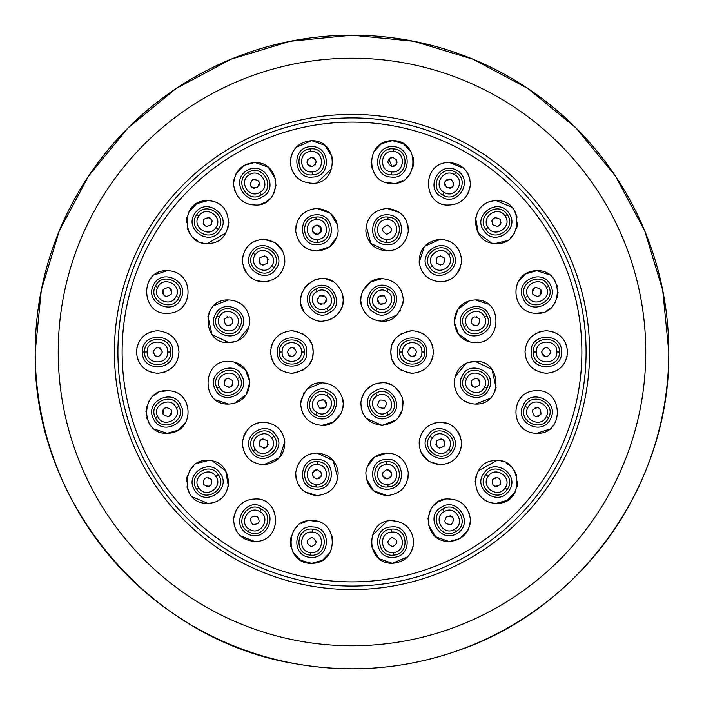 <?xml version="1.0" encoding="UTF-8"?>
<svg xmlns="http://www.w3.org/2000/svg" width="704" height="704" viewBox="0 0 704 704"><rect width="100%" height="100%" fill="white"/><g stroke="black" fill="none" stroke-linecap="round" stroke-linejoin="round"><path stroke-width="1.06" d="M668.8 352A316.8 316.8 0 0 1 352 668.8A316.8 316.8 0 0 1 35.2 352C32.296 501.582 149.679 641.221 297.537 664.083C350.935 673.182 403.295 669.064 454.617 651.719C580.202 610.738 670.701 484.15 668.8 352A316.8 316.8 0 0 0 352 35.2A316.8 316.8 0 0 0 35.2 352L41.29 290.189L59.321 230.762L88.598 175.982L127.996 127.978L176 88.59L230.771 59.312L290.206 41.29L352.009 35.2L413.811 41.29L473.238 59.321L528.009 88.59L576.013 127.996L615.41 176L644.688 230.771L662.71 290.198L668.8 352M352 58.23A293.77 293.77 0 0 1 645.77 352A293.77 293.77 0 0 1 352 645.77A293.77 293.77 0 0 1 58.23 352A293.77 293.77 0 0 1 352 58.23M352 114.4A237.6 237.6 0 0 0 114.4 352A237.6 237.6 0 0 0 352 589.6A237.6 237.6 0 0 0 589.6 352A237.6 237.6 0 0 0 352 114.4M586.089 352A234.089 234.089 0 0 1 352 586.089A234.089 234.089 0 0 1 117.911 352A234.089 234.089 0 0 1 352 117.911A234.089 234.089 0 0 1 586.089 352A234.089 234.089 0 0 1 352 586.089A234.089 234.089 0 0 1 117.911 352M136.418 352C137.702 339.055 144.795 331.962 157.696 330.722C171.037 332.323 178.13 339.416 178.974 352C178.094 364.628 171.002 371.721 157.696 373.278C144.813 372.046 137.72 364.954 136.418 352M546.304 330.722C559.187 331.954 566.28 339.046 567.582 352C566.298 364.945 559.205 372.038 546.304 373.278C532.963 371.677 525.87 364.584 525.026 352C525.906 339.372 532.998 332.279 546.304 330.722M412.139 330.722C425.066 331.98 432.159 339.073 433.426 352C432.159 364.927 425.066 372.02 412.139 373.278C397.725 370.665 390.632 363.572 390.861 352C390.57 340.525 397.663 333.432 412.139 330.722L406.472 331.487M291.861 330.722C306.275 333.335 313.368 340.428 313.139 352C313.43 363.475 306.337 370.568 291.861 373.278C278.934 372.02 271.841 364.927 270.574 352C271.841 339.073 278.934 331.98 291.861 330.722L297.51 331.487M167.209 313.236C140.932 315.427 138.855 269.421 167.209 270.679C195.914 271.102 194.005 314.23 167.209 313.236C194.005 314.23 195.914 271.102 167.209 270.679L154.572 274.833M207.601 200.702C236.887 201.062 233.411 245.326 207.601 243.267C182.318 246.33 178.517 199.619 207.601 200.702L196.742 203.685L188.927 211.79M254.848 205.014C242.933 204.442 235.849 197.71 233.596 184.8C234.344 171.31 241.428 163.856 254.848 162.448C283.87 162.518 280.799 207.231 254.848 205.014L248.838 204.142M311.599 183.225C299.297 182.327 292.213 175.604 290.347 163.055C291.095 149.53 298.179 142.067 311.599 140.659C340.278 140.422 337.823 185.504 311.599 183.225L309.276 183.093M392.401 183.225C365.922 185.24 363.854 140.536 392.401 140.659C421.23 139.946 418.167 186.05 392.401 183.225L386.602 182.415M463.751 168.247L449.152 162.448C462.519 163.838 469.603 171.257 470.413 184.694C468.186 197.648 461.102 204.424 449.152 205.014C422.981 206.976 420.27 162.536 449.152 162.448C420.13 162.518 423.201 207.231 449.152 205.014M496.399 200.702C525.466 199.619 521.708 246.312 496.399 243.267C470.668 245.423 467.051 201.115 496.399 200.702L511.72 207.214M549.428 274.833L536.791 270.679C565.074 269.412 563.156 315.357 536.791 313.236C509.995 314.23 508.086 271.102 536.791 270.679L525.589 273.865L517.898 282.163M440.378 239.202C453.904 240.654 460.979 248.178 461.622 261.774C458.77 274.894 451.695 281.556 440.378 281.767C428.366 280.755 421.3 274.322 419.188 262.46C419.17 248.934 426.237 241.182 440.378 239.202L424.424 246.4L419.188 262.434M366.177 225.667L370.797 243.426L387.068 250.985C374.634 249.744 367.567 243.206 365.851 231.361C366.23 217.677 373.305 210.038 387.068 208.428C400.734 209.915 407.81 217.536 408.294 231.273C405.944 243.883 398.869 250.457 387.068 250.985L392.436 250.298M263.622 239.202C277.763 241.19 284.83 248.934 284.812 262.46C282.7 274.322 275.634 280.755 263.622 281.767C252.305 281.556 245.23 274.886 242.378 261.765C243.021 248.178 250.096 240.654 263.622 239.202L274.974 242.484L282.832 251.328M228.554 299.939C257.532 301.233 255.526 342.839 228.554 342.505C202.286 344.687 200.218 298.672 228.554 299.939L214.21 305.51M475.446 299.939C503.73 298.672 501.785 344.634 475.446 342.505C448.483 342.857 446.468 301.215 475.446 299.939L488.074 304.093M382.07 278.634C395.217 279.963 402.31 287.214 403.348 300.397C399.863 314.934 392.77 321.869 382.07 321.2C372.143 320.602 365.394 315.709 361.838 306.504C356.937 295.75 367.356 277.552 382.07 278.634L370.823 281.846L362.974 290.523M306.882 314.961C286.757 296.859 317.918 264.704 336.679 284.574C351.278 300.582 340.058 319.977 321.93 321.2C317.073 321.517 312.057 319.44 306.882 314.961M316.932 208.428C330.695 209.986 337.762 217.659 338.14 231.458C336.195 243.443 329.129 249.955 316.932 250.985C305.122 250.448 298.047 243.874 295.706 231.264C296.199 217.527 303.266 209.915 316.932 208.428L330.475 213.286L337.823 225.667M152.407 372.618L147.259 370.542M142.806 367.206L139.779 363.484M138.028 360.122L137.227 357.826M136.884 347.574L136.981 347.116M139.33 341.246L142.736 336.864M147.198 333.494L152.372 331.399M254.848 498.995C281.019 497.024 283.73 541.464 254.848 541.552C241.481 540.162 234.397 532.743 233.587 519.306C235.814 506.352 242.898 499.576 254.848 498.995C280.799 496.769 283.87 541.49 254.848 541.552L240.249 535.753M207.601 503.298C178.534 504.381 182.292 457.688 207.601 460.733C233.332 458.577 236.949 502.885 207.601 503.298L192.28 496.786M167.209 390.764C194.005 389.77 195.914 432.898 167.209 433.321C138.926 434.588 140.844 388.643 167.209 390.764L162.078 391.389M536.791 390.764C563.068 388.573 565.145 434.579 536.791 433.321C508.086 432.898 509.995 389.77 536.791 390.764C509.995 389.77 508.086 432.898 536.791 433.321L549.428 429.167M496.399 460.733C521.682 457.67 525.483 504.381 496.399 503.298C467.113 502.938 470.589 458.674 496.399 460.733L478.262 470.87M449.152 498.995C461.067 499.558 468.151 506.29 470.404 519.2C469.656 532.69 462.572 540.144 449.152 541.552C420.13 541.49 423.201 496.769 449.152 498.995L455.162 499.858M392.401 520.775C404.703 521.673 411.787 528.396 413.653 540.945C412.905 554.47 405.821 561.933 392.401 563.341C363.722 563.578 366.177 518.496 392.401 520.775L394.724 520.907M311.599 520.775C338.078 518.76 340.146 563.464 311.599 563.341C282.77 564.054 285.833 517.95 311.599 520.775L317.398 521.585M228.554 361.495C255.517 361.143 257.532 402.785 228.554 404.061C200.27 405.328 202.215 359.366 228.554 361.495L227.242 361.539M263.622 422.233C275.634 423.245 282.7 429.678 284.812 441.549C284.83 455.066 277.763 462.818 263.622 464.798C250.096 463.346 243.021 455.822 242.378 442.226C245.23 429.106 252.305 422.444 263.622 422.233M337.823 478.333L333.203 460.574L316.932 453.015C329.366 454.256 336.433 460.794 338.149 472.639C337.77 486.323 330.695 493.962 316.932 495.572C303.266 494.085 296.19 486.464 295.706 472.727C298.056 460.117 305.131 453.543 316.932 453.015L311.564 453.702M387.068 495.572C373.305 494.014 366.238 486.341 365.86 472.542C367.805 460.557 374.871 454.045 387.068 453.015C398.878 453.552 405.953 460.126 408.294 472.736C407.801 486.473 400.726 494.085 387.068 495.572L373.525 490.714L366.177 478.333M440.378 464.798C426.237 462.81 419.17 455.066 419.188 441.54C421.3 429.678 428.366 423.245 440.378 422.233C451.695 422.444 458.77 429.114 461.622 442.235C460.979 455.822 453.904 463.346 440.378 464.798L429.026 461.516L421.168 452.672M496.109 387.851L491.982 369.389L475.446 361.495C501.714 359.313 503.782 405.328 475.446 404.061C446.468 402.767 448.474 361.161 475.446 361.495L469.621 362.305M326.146 383.222L321.93 382.8C331.857 383.398 338.606 388.291 342.162 397.496C347.063 408.25 336.644 426.448 321.93 425.366C308.783 424.037 301.69 416.786 300.652 403.603C304.137 389.066 311.23 382.131 321.93 382.8L306.909 389.013M366.282 418.361L382.07 425.366C368.139 423.641 361.073 415.914 360.879 402.186C363.308 389.893 370.374 383.434 382.07 382.8C390.544 382.122 397.338 387.165 402.442 397.936C404.791 413.802 397.998 422.946 382.07 425.366L396.378 419.839M157.696 330.722L163.522 331.531M168.678 333.775L173.034 337.251M178.059 345.814L178.974 351.894M178.974 352.106L178.27 357.43M177.593 359.559L176.246 362.428M172.999 366.793L168.502 370.33M166.012 371.589L163.513 372.469M172.841 352C174.328 332.948 141.891 331.751 142.358 352C141.891 372.249 174.328 371.052 172.841 352M142.358 352L144.602 352C143.81 335.183 171.45 335.192 170.658 352C171.45 368.817 143.801 368.808 144.602 352L147.189 352C146.485 338.826 168.353 338.826 167.649 352C168.353 365.182 146.476 365.174 147.189 352M162.325 352C159.236 346.034 156.156 346.034 153.067 352C156.156 357.966 159.236 357.966 162.325 352L160.142 348.075M155.927 356.277A4.629 4.629 0 0 1 155.91 356.268L154.739 355.555M278.846 368.834L276.25 366.467M274.71 364.593L272.914 361.706M271.885 359.357L270.987 356.162M270.644 353.672L270.644 350.337M270.987 347.838L271.894 344.643M272.914 342.302L274.701 339.416M276.25 337.533L278.854 335.157M302.57 333.617L306.698 336.75M309.522 340.129L311.212 343.156M312.752 347.978L313.139 351.956M313.139 352.062L312.761 356.013M311.274 360.703L309.566 363.801M306.777 367.171L302.588 370.374M297.528 372.513L291.861 373.278M306.486 352C309.285 335.386 277.631 331.109 277.165 352C277.42 373.032 309.522 368.333 306.486 352M279.382 352C278.643 335.922 305.034 335.931 304.295 352C305.034 368.078 278.643 368.069 279.382 352L282.119 352C281.468 339.557 302.078 339.566 301.426 352C302.078 364.443 281.468 364.434 282.119 352M296.481 352C293.401 346.034 290.312 346.034 287.232 352C290.312 357.966 293.401 357.966 296.481 352L294.184 347.996M290.022 356.25L288.825 355.494M412.139 373.278L406.49 372.513M401.43 370.383L397.302 367.25M394.478 363.871L392.788 360.844M391.248 356.022L390.861 352.044M390.861 351.938L391.239 347.987M392.726 343.297L394.434 340.199M397.223 336.829L401.412 333.626M425.154 335.166L427.75 337.533M429.29 339.407L431.086 342.294M432.115 344.643L433.013 347.838M433.356 350.328L433.356 353.663M433.013 356.162L432.106 359.357M431.086 361.698L429.299 364.584M427.75 366.467L425.146 368.843M397.514 352C394.706 368.606 426.378 372.9 426.835 352C426.571 331.003 394.504 335.614 397.514 352M424.618 352C425.357 368.078 398.966 368.078 399.705 352C398.966 335.922 425.357 335.931 424.618 352L421.881 352C422.532 364.443 401.922 364.434 402.574 352C401.922 339.557 422.532 339.566 421.881 352M407.519 352C410.599 357.966 413.688 357.966 416.768 352C413.688 346.034 410.599 346.034 407.519 352L407.519 352M409.314 348.339L410.098 347.846M415.325 355.362L413.961 356.25M546.304 373.278L540.478 372.469M535.322 370.225L530.966 366.749M525.941 358.186L525.026 352.106M525.026 351.894L525.73 346.57M526.407 344.441L527.754 341.572M531.001 337.207L535.498 333.67M537.988 332.42L540.487 331.531M551.593 331.382L556.741 333.458M561.194 336.794L564.221 340.516M565.972 343.878L566.773 346.174M567.116 356.444L567.019 356.893M564.67 362.754L561.264 367.136M556.802 370.506L551.628 372.601M531.159 352C529.672 371.052 562.109 372.249 561.642 352C562.109 331.751 529.672 332.948 531.159 352M559.398 352C560.19 368.817 532.55 368.808 533.342 352C532.55 335.183 560.199 335.192 559.398 352L556.811 352C557.515 365.174 535.647 365.174 536.351 352C535.647 338.818 557.524 338.826 556.811 352M541.675 352C544.764 357.966 547.844 357.966 550.933 352C547.844 346.034 544.764 346.034 541.675 352L541.675 352C541.948 354.807 543.488 356.347 546.304 356.629L546.304 356.629M244.086 501.908L240.645 504.425M237.248 508.314L235.154 512.222M234.52 513.982L233.596 519.156M234.071 524.858L236.016 530.182M262.416 507.162C246.664 496.346 229.407 523.829 247.174 533.562C264.484 544.078 279.664 515.398 262.416 507.162M248.301 531.617C233.341 523.89 247.166 499.954 261.334 509.045C276.285 516.771 262.46 540.707 248.301 531.617L249.594 529.373C237.829 523.398 248.767 504.451 259.829 511.65C271.594 517.634 260.647 536.571 249.594 529.373M257.162 516.27C250.457 515.953 248.908 518.628 252.534 524.278C259.239 524.594 260.788 521.919 257.162 516.27L257.162 516.27M207.601 460.733L197.754 463.153M193.406 466.162L189.728 470.466M187.308 475.605L186.34 481.219M186.886 486.886L188.918 492.193M228.422 486.438L225.702 470.826L212.96 461.419M220.079 473.44C210.417 456.931 183.19 474.25 194.964 490.706C205.982 507.795 232.17 488.092 220.079 473.44M196.812 489.43C186.657 476.018 209.422 460.381 218.293 474.672C228.474 488.092 205.674 503.747 196.812 489.43L198.959 487.986C190.934 477.523 208.947 465.159 215.829 476.397C223.881 486.869 205.823 499.259 198.959 487.986M211.42 479.398C205.498 476.221 202.954 477.972 203.79 484.634C209.713 487.802 212.256 486.059 211.42 479.398M208.129 477.418L208.727 477.523M207.082 486.614L206.483 486.499M154.572 429.167L167.209 433.321L178.411 430.135L186.102 421.837M157.177 393.272L153.542 395.727M151.756 397.408L148.905 401.183M146.74 406.208L145.93 411.638M146.59 417.322L147.391 419.804M148.738 422.611L149.89 424.415M180.875 405.522C174.152 387.71 144.144 400.532 153.358 418.651C161.718 437.07 190.335 422.154 180.875 405.522M155.382 417.683C147.418 402.838 172.383 390.931 178.904 406.463C186.842 421.291 161.92 433.18 155.382 417.683L157.714 416.539C151.386 404.958 171.142 395.516 176.185 407.73C182.477 419.311 162.756 428.727 157.714 416.539M171.38 410.054L171.38 410.054C166.03 405.997 163.249 407.326 163.029 414.031C168.388 418.088 171.169 416.759 171.38 410.054L171.556 413.626M171.222 414.339L170.606 415.175M170.069 415.677L169.101 416.266M168.265 416.548L167.332 416.671M163.029 414.031L162.862 410.458M163.187 409.754L163.803 408.91M164.349 408.408L165.308 407.818M166.144 407.537L167.086 407.422M551.962 426.967L552.878 425.973M523.125 405.522C513.665 422.154 542.282 437.07 550.642 418.651C559.856 400.541 529.848 387.71 523.125 405.522M548.618 417.683C542.071 433.189 517.15 421.282 525.096 406.463C531.626 390.922 556.582 402.855 548.618 417.683L546.286 416.539C541.244 428.727 521.523 419.311 527.815 407.73C532.858 395.516 552.614 404.958 546.286 416.539M532.62 410.054C532.831 416.759 535.612 418.088 540.971 414.031C540.751 407.326 537.97 405.997 532.62 410.054L532.62 410.054M535.181 407.713L535.788 407.528M538.41 416.381L537.794 416.557M496.399 503.298L507.258 500.315L515.073 492.21M517.114 486.878L517.66 481.219M516.692 475.605L514.263 470.448M510.585 466.154L506.238 463.144M503.114 461.824L501.257 461.296M476.177 475.367L475.121 481.694M483.921 473.44C471.847 488.145 497.966 507.751 509.036 490.706C520.81 474.25 493.583 456.931 483.921 473.44M507.188 489.43C498.318 503.747 475.526 488.083 485.707 474.672C494.586 460.381 517.352 476.027 507.188 489.43L505.041 487.986C498.168 499.259 480.119 486.869 488.171 476.397C495.053 465.159 513.066 477.532 505.041 487.986M492.58 479.398C491.744 486.059 494.287 487.802 500.21 484.634C501.046 477.972 498.502 476.221 492.58 479.398L492.58 479.398M495.273 477.523L495.871 477.418M497.517 486.499L496.918 486.614M428.349 524.753L435.776 536.826L449.152 541.552L460.143 538.498L467.975 530.191M469.929 524.858L470.404 519.156M469.48 513.982L468.846 512.213M466.752 508.314L463.355 504.425M443.758 499.682L438.83 501.662M437.756 502.304L434.21 505.12M430.109 510.77L427.909 518.962M441.584 507.162C424.336 515.398 439.516 544.086 456.826 533.562C474.593 523.829 457.336 496.346 441.584 507.162M455.699 531.617C441.531 540.707 427.715 516.762 442.666 509.045C456.843 499.954 470.65 523.899 455.699 531.617L454.406 529.373C443.353 536.571 432.414 517.625 444.171 511.65C455.233 504.451 466.171 523.398 454.406 529.373M446.838 516.27C443.212 521.919 444.761 524.594 451.466 524.278C455.092 518.628 453.543 515.953 446.838 516.27M450.085 515.742L450.692 515.909M451.669 516.393L452.162 516.754M371.633 546.709L379.113 558.677L392.401 563.341L407.827 556.714M411.189 552.05L413.169 546.7M413.679 541.763L413.618 540.426M412.579 535.304L410.256 530.482M406.868 526.451L402.882 523.538M386.593 521.585L372.152 535.515M371.14 541.059L371.545 546.286M391.213 526.962C372.082 527.076 373.463 559.319 393.598 557.348C413.89 556.274 410.001 523.882 391.213 526.962M393.422 555.113C376.728 557.198 374.572 529.672 391.38 529.135C408.1 527.023 410.256 554.602 393.422 555.113L393.246 552.534C380.178 554.25 378.47 532.462 391.644 532.127C404.747 530.385 406.446 552.218 393.246 552.534M392.031 537.442C386.329 540.989 386.575 544.06 392.762 546.674C398.464 543.127 398.226 540.056 392.031 537.442M292.838 552.094L300.67 560.314L311.599 563.341L322.555 560.305L330.396 552.042M332.86 541.059L331.848 535.515M306.759 521.338L301.268 523.45M297.185 526.407L293.77 530.446M291.394 535.374L290.382 540.399M290.33 541.508L290.84 546.744M312.787 526.962C293.999 523.882 290.101 556.274 310.402 557.348C330.537 559.319 331.918 527.076 312.787 526.962M310.578 555.113C293.744 554.594 295.909 527.014 312.62 529.135C329.437 529.672 327.263 557.207 310.578 555.113L310.754 552.534C297.554 552.218 299.262 530.385 312.356 532.127C325.53 532.47 323.822 554.25 310.754 552.534M311.969 537.442C305.774 540.056 305.536 543.127 311.238 546.674C317.425 544.06 317.671 540.989 311.969 537.442L311.969 537.442M234.555 403.198L246.242 394.61L249.823 382.096L245.511 369.917L234.52 362.349M210.047 393.272L212.124 396.299M215.926 399.907L228.554 404.061M215.072 389.206C223.652 407.317 251.187 392.313 241.921 376.402C235.875 359.251 206.149 371.07 215.072 389.206M239.95 377.344C247.658 391.767 223.441 403.313 217.087 388.247C209.352 373.815 233.605 362.243 239.95 377.344L237.292 378.585C243.355 389.761 224.356 398.825 219.481 387.077C213.391 375.892 232.426 366.802 237.292 378.585M224.382 384.771C229.733 388.828 232.522 387.499 232.734 380.785C227.374 376.728 224.594 378.057 224.382 384.771L224.215 381.19M224.514 380.521L225.157 379.641M225.729 379.113L226.662 378.558M227.462 378.286L228.43 378.154M232.734 380.785L232.901 384.358M232.593 385.044L231.95 385.915M231.378 386.443L230.454 386.998M229.654 387.27L228.677 387.402M263.622 464.798L279.576 457.6L284.812 441.566M283.668 436.374L281.468 431.922M279.136 428.947L275.026 425.55M258.667 422.822L254.241 424.415M250.21 426.994L247.183 430.003M246.066 431.499L243.654 436.172M242.405 441.936L242.748 447.665M251.31 451.977C262.504 468.811 287.663 448.888 275.827 435.125C266.754 419.17 239.897 435.459 251.31 451.977M274.032 436.366C283.923 449.425 261.774 464.631 253.15 450.718C243.285 437.668 265.399 422.479 274.032 436.366L271.63 438.046C279.391 448.158 262.002 460.09 255.358 449.231C247.623 439.129 264.977 427.214 271.63 438.046M259.811 446.134C265.734 449.31 268.277 447.559 267.441 440.898C261.518 437.721 258.975 439.472 259.811 446.134M259.054 442.798L259.23 442.077M259.626 441.188L260.022 440.607M260.806 439.85L261.474 439.419M262.328 439.076L263.058 438.926M268.198 444.242L268.022 444.946M267.617 445.852L267.221 446.424M266.446 447.181L265.769 447.612M264.924 447.955L263.622 448.14M307.067 455.435L302.966 458.242M299.438 462.185L296.912 467.086M295.715 472.648L296.041 478.333M297.924 483.859L301.083 488.488M304.762 491.744L316.932 495.572M315.762 489.183C335.738 490.811 336.503 459.466 318.094 459.527C300.256 456.157 295.583 487.916 315.762 489.183M317.926 461.71C334.268 462.246 332.165 488.99 315.938 486.966C299.57 486.446 301.673 459.659 317.926 461.71L317.662 464.631C330.378 464.966 328.724 485.954 316.114 484.308C303.389 483.991 305.034 462.959 317.662 464.631M316.571 478.905C322.758 476.3 323.004 473.22 317.293 469.682C311.106 472.287 310.86 475.367 316.571 478.905M313.447 477.338L313.034 476.784M312.558 475.79L312.374 475.059M312.312 474.03L312.426 473.238M312.761 472.287L313.148 471.636M313.826 470.87L314.503 470.351M315.366 469.938L316.158 469.735M320.426 471.258L320.813 471.777M321.306 472.798L321.499 473.537M321.552 474.566L321.438 475.358M321.103 476.3L320.707 476.969M320.038 477.726L319.361 478.236M318.498 478.65L317.706 478.852M392.427 453.702L387.068 453.015L374.546 457.09L367.066 467.034M407.959 478.35L408.285 472.657M407.088 467.095L404.562 462.185M401.034 458.242L396.915 455.426M388.238 489.183C408.417 487.916 403.744 456.157 385.906 459.527C367.497 459.466 368.262 490.811 388.238 489.183M386.074 461.71C402.336 459.668 404.43 486.455 388.062 486.966C371.826 488.981 369.732 462.238 386.074 461.71L386.338 464.631C398.966 462.959 400.611 483.991 387.886 484.308C375.267 485.954 373.63 464.966 386.338 464.631M387.429 478.905C393.14 475.367 392.894 472.287 386.707 469.682C380.996 473.22 381.242 476.3 387.429 478.905M387.587 469.7L388.714 469.973M390.315 470.994L391.266 472.349M391.679 474.619L391.45 475.772M391.063 471.97L391.292 476.177L390.535 477.356M386.294 478.852L385.51 478.65M384.604 478.21L383.979 477.734M383.275 476.942L382.914 476.344M382.527 475.156L382.457 474.637M382.492 473.616L382.712 472.745M387.086 469.665L388.555 469.911M389.77 470.536L391.01 471.882M390.94 476.828L389.84 477.998M388.45 478.711L387.086 478.922M447.594 423.491L440.378 422.233L434.421 423.086M422.585 431.834L420.332 436.374M419.162 441.848L419.285 446.354M461.182 448.008L461.622 442.262M460.504 436.594L457.89 431.429M454.071 427.222L449.794 424.433M452.69 451.977C464.147 435.468 437.149 419.17 428.173 435.125C416.337 448.888 441.496 468.811 452.69 451.977M429.968 436.366C438.61 422.479 460.715 437.677 450.85 450.71C442.218 464.631 420.068 449.407 429.968 436.366L432.37 438.046C439.023 427.214 456.377 439.129 448.642 449.231C441.998 460.099 424.609 448.158 432.37 438.046M444.189 446.134C445.025 439.472 442.482 437.721 436.559 440.898C435.723 447.559 438.266 449.31 444.189 446.134M440.933 438.926L441.672 439.076M442.534 439.428L443.194 439.85M443.969 440.598L444.374 441.188M444.778 442.103L444.946 442.798M439.815 448.105L439.085 447.955M438.222 447.612L435.802 444.242M475.446 404.061L489.79 398.49M494.102 393.017L495.194 390.702M465.652 363.889L455.022 376.807M454.177 382.07L454.643 387.27M456.377 392.234L459.422 396.792M463.971 400.699L469.462 403.198M488.928 389.206C497.913 371.105 468.081 359.269 462.079 376.402C452.813 392.313 480.348 407.317 488.928 389.206M464.05 377.344C470.404 362.243 494.657 373.824 486.913 388.247C480.55 403.322 456.333 391.758 464.05 377.344L466.708 378.585C471.583 366.802 490.609 375.901 484.519 387.077C479.644 398.825 460.645 389.752 466.708 378.585M479.618 384.771C479.406 378.057 476.626 376.728 471.266 380.785C471.478 387.499 474.267 388.828 479.618 384.771L479.785 381.19M475.57 378.154L476.538 378.286M477.338 378.558L478.271 379.122M478.843 379.641L479.468 380.494M475.314 387.402L472.613 386.434M472.05 385.915L471.416 385.053M471.099 384.358L471.266 380.785M321.93 425.366L333.177 422.154L341.026 413.477M342.883 407.81L343.209 404.246M343.174 402.882L342.135 397.399M340.27 393.281L338.158 390.315M335.914 388.045L335.289 387.517M331.452 385.053L329.542 384.208M303.811 392.92L303.45 393.536M301.479 398.182L300.652 403.621M301.277 409.2L303.301 414.383M329.243 391.415C316.395 380.653 296.63 406.014 314.582 416.803C332.895 427.082 344.934 397.003 329.243 391.415M315.691 414.885C301.4 407.484 314.6 384.63 328.143 393.316C342.443 400.717 329.243 423.57 315.691 414.885L317.055 412.518C305.958 406.859 316.272 389.013 326.718 395.798C337.814 401.456 327.51 419.302 317.055 412.518M324.245 400.074C317.53 399.766 315.99 402.433 319.616 408.091C326.322 408.399 327.87 405.733 324.245 400.074M321.957 399.458L323.347 399.678M324.641 400.338L325.855 401.632M326.207 402.327L326.322 405.548M326.04 406.217L324.553 407.898M323.365 408.478L321.974 408.707M326.374 402.82L326.533 403.638M326.049 406.182L325.204 407.352M323.47 408.443L322.467 408.681M377.846 383.222L374.449 384.217M372.53 385.062L365.878 390.271M363.739 393.272L361.874 397.382M360.826 402.802L360.8 404.466M361.117 407.81L362.974 413.468M397.804 418.414L402.732 409.182M403.339 403.445L402.398 397.778M400.083 392.753L397.065 388.986M394.046 386.496L393.149 385.915M389.717 384.226L386.329 383.24M374.757 391.415C358.97 397.302 371.087 426.853 389.418 416.803C407.466 406.085 387.438 380.618 374.757 391.415M388.309 414.885C374.748 423.562 361.557 400.708 375.857 393.316C389.409 384.639 402.6 407.493 388.309 414.885L386.945 412.518C376.49 419.302 366.186 401.456 377.282 395.798C387.737 389.013 398.033 406.859 386.945 412.518M379.755 400.074C376.13 405.733 377.678 408.399 384.384 408.091C388.01 402.433 386.47 399.766 379.755 400.074L379.755 400.074M152.038 277.033L151.122 278.027M180.875 298.478C190.335 281.846 161.718 266.93 153.358 285.349C144.144 303.459 174.152 316.29 180.875 298.478M155.382 286.317C161.929 270.811 186.85 282.718 178.904 297.537C172.374 313.078 147.418 301.145 155.382 286.317L157.714 287.461C162.756 275.273 182.477 284.689 176.185 296.27C171.142 308.484 151.386 299.042 157.714 287.461M171.38 293.946C171.169 287.241 168.388 285.912 163.029 289.969C163.249 296.674 166.03 298.003 171.38 293.946L171.556 290.382A4.629 4.629 0 0 1 171.574 290.426M167.332 287.329L168.265 287.452M169.101 287.734L170.069 288.323M170.606 288.825L171.222 289.661M167.086 296.578L166.153 296.463M165.308 296.182L164.34 295.583M163.803 295.09L163.187 294.246M162.862 293.533L163.029 289.969M207.601 243.267L225.738 233.13M227.823 228.633L228.879 222.306M186.886 217.122L186.34 222.781M187.308 228.395L189.737 233.552M193.415 237.846L197.762 240.856M200.886 242.176L202.743 242.704M220.079 230.56C232.153 215.829 206.034 196.258 194.964 213.294C183.19 229.75 210.417 247.069 220.079 230.56M196.812 214.57C205.682 200.253 228.474 215.917 218.293 229.328C209.414 243.619 186.648 227.973 196.812 214.57L198.959 216.014C205.832 204.741 223.881 217.131 215.829 227.603C208.947 238.841 190.934 226.468 198.959 216.014M211.42 224.602C212.256 217.941 209.713 216.198 203.79 219.366C202.954 226.028 205.498 227.779 211.42 224.602L211.42 224.602M208.164 217.395L208.886 217.545M209.757 217.888L210.426 218.319M211.191 219.067L211.605 219.657M212.01 220.59L212.177 221.267M207.038 226.574L206.325 226.433M205.454 226.081L204.776 225.65M204.01 224.902L203.606 224.312M203.192 223.388L203.79 219.366M275.651 179.247L268.224 167.174L254.848 162.448L243.857 165.51L236.025 173.809M234.071 179.142L233.596 184.844M234.52 190.018L235.154 191.787M237.248 195.686L240.645 199.575M260.242 204.318L265.17 202.338M266.244 201.696L269.79 198.88M273.891 193.23L276.091 185.038M262.416 196.838C279.664 188.602 264.484 159.922 247.174 170.438C229.407 180.171 246.664 207.654 262.416 196.838M248.301 172.383C262.469 163.293 276.285 187.238 261.334 194.955C247.157 204.046 233.35 180.101 248.301 172.383L249.594 174.627C260.647 167.429 271.586 186.375 259.829 192.35C248.767 199.549 237.829 180.602 249.594 174.627M257.162 187.739C260.788 182.081 259.239 179.414 252.534 179.722C248.908 185.372 250.457 188.047 257.162 187.739L257.162 187.739M258.579 180.99L258.958 181.606M259.318 182.538L259.459 183.313M259.424 184.422L259.283 185.038M254.188 188.311L253.422 188.126M252.542 187.739L251.865 187.264M251.187 186.551L250.765 185.9M250.378 184.932L250.246 184.184M250.263 183.146L250.404 182.45M332.367 157.291L324.887 145.323L311.599 140.659L296.173 147.286M292.811 151.95L290.831 157.3M290.321 162.237L290.382 163.574M291.421 168.696L293.744 173.518M297.132 177.549L301.118 180.462M317.407 182.415L331.848 168.485M332.86 162.941L332.455 157.714M312.787 177.038C331.918 176.924 330.537 144.681 310.402 146.652C290.11 147.726 293.999 180.118 312.787 177.038M310.578 148.887C327.272 146.802 329.428 174.337 312.62 174.865C295.9 176.977 293.744 149.398 310.578 148.887L310.754 151.466C323.822 149.75 325.53 171.538 312.356 171.873C299.253 173.615 297.554 151.782 310.754 151.466M311.969 166.558C317.671 163.011 317.425 159.94 311.238 157.326C305.536 160.873 305.774 163.944 311.969 166.558M312.382 157.379L313.166 157.59M314.002 157.986L314.706 158.514M315.374 159.271L315.77 159.94M315.454 164.507L315.084 164.982M310.825 166.505L310.033 166.294M309.197 165.889L308.502 165.378M307.824 164.613L307.437 163.953M307.102 163.011L306.979 162.21M307.032 161.198L307.226 160.442M307.745 159.386L308.123 158.902M411.162 151.906L403.33 143.686L392.401 140.659L381.445 143.695L373.604 151.958M371.14 162.941L372.152 168.485M397.241 182.662L402.732 180.55M406.815 177.593L410.23 173.554M412.606 168.626L413.618 163.61M413.67 162.492L413.16 157.256M391.213 177.038C410.001 180.118 413.899 147.726 393.598 146.652C373.463 144.681 372.082 176.924 391.213 177.038M393.422 148.887C410.256 149.406 408.091 176.986 391.38 174.865C374.563 174.328 376.737 146.793 393.422 148.887L393.246 151.466C406.446 151.782 404.738 173.615 391.644 171.873C378.47 171.53 380.178 149.75 393.246 151.466M392.031 166.558L392.031 166.558C398.226 163.944 398.464 160.873 392.762 157.326C386.575 159.94 386.329 163.011 392.031 166.558L388.81 159.025M389.294 158.514L389.99 157.995M390.834 157.59L391.626 157.379M395.886 158.902L396.255 159.394M396.774 160.442L396.959 161.172M397.021 162.21L396.898 163.029M396.563 163.953L396.176 164.613M395.498 165.378L394.812 165.889M393.967 166.294L393.175 166.505M459.914 202.092L463.355 199.575M466.752 195.686L468.846 191.778M469.48 190.018L470.404 184.844M469.929 179.142L467.984 173.818M441.584 196.838C457.336 207.654 474.593 180.171 456.826 170.438C439.516 159.922 424.336 188.602 441.584 196.838M455.699 172.383C470.659 180.11 456.834 204.046 442.666 194.955C427.715 187.229 441.54 163.293 455.699 172.383L454.406 174.627C466.171 180.602 455.233 199.549 444.171 192.35C432.406 186.366 443.353 167.429 454.406 174.627M446.838 187.739C453.543 188.047 455.092 185.372 451.466 179.722C444.761 179.414 443.212 182.081 446.838 187.739M444.708 185.011L444.567 184.369M444.55 183.26L444.69 182.503M445.069 181.562L445.482 180.91M446.178 180.189L446.846 179.714M447.735 179.326L448.501 179.15M453.596 182.442L453.737 183.093M453.754 184.193L453.614 184.95M453.235 185.891L452.822 186.542M452.126 187.273L451.458 187.739M450.569 188.135L449.803 188.311M496.399 243.267L506.246 240.847M510.594 237.838L514.272 233.534M516.692 228.395L517.66 222.781M517.114 217.114L515.082 211.807M475.578 217.562L478.298 233.174L491.04 242.581M483.921 230.56C493.583 247.069 520.81 229.75 509.036 213.294C497.966 196.258 471.847 215.829 483.921 230.56M507.188 214.57C517.343 227.982 494.578 243.619 485.707 229.328C475.526 215.908 498.326 200.253 507.188 214.57L505.041 216.014C513.066 226.477 495.053 238.841 488.171 227.603C480.119 217.131 498.177 204.741 505.041 216.014M492.58 224.602C498.502 227.779 501.046 226.028 500.21 219.366C494.287 216.198 491.744 217.941 492.58 224.602M491.823 221.267L491.99 220.563M492.395 219.657L492.8 219.076M493.574 218.319L494.261 217.888M495.106 217.545L495.827 217.395M500.966 222.702L500.799 223.406M500.394 224.312L499.998 224.893M499.215 225.65L498.538 226.09M497.684 226.433L496.962 226.574M536.791 313.236L541.922 312.611M546.823 310.728L550.458 308.273M552.244 306.592L555.095 302.817M557.26 297.792L558.07 292.362M557.41 286.678L556.609 284.196M555.262 281.389L554.11 279.585M523.125 298.478C529.848 316.29 559.856 303.468 550.642 285.349C542.282 266.93 513.665 281.846 523.125 298.478M548.618 286.317C556.582 301.162 531.617 313.069 525.096 297.537C517.158 282.709 542.08 270.82 548.618 286.317L546.286 287.461C552.614 299.042 532.858 308.484 527.815 296.27C521.523 284.689 541.244 275.273 546.286 287.461M532.62 293.946L532.62 293.946C537.97 298.003 540.751 296.674 540.971 289.969C535.612 285.912 532.831 287.241 532.62 293.946L532.444 290.374M532.778 289.661L533.394 288.825M533.931 288.323L534.899 287.734M535.735 287.452L536.668 287.329M540.971 289.969L541.138 293.542M540.813 294.246L540.197 295.09M539.651 295.592L538.692 296.182M537.856 296.463L536.914 296.578M445.333 281.178L449.759 279.585M453.79 277.006L456.817 273.997M457.934 272.501L460.346 267.828M461.595 262.064L461.252 256.335M420.332 267.626L422.532 272.078M424.864 275.053L428.974 278.45M452.69 252.023C441.496 235.189 416.337 255.112 428.173 268.875C437.316 284.847 464.077 268.514 452.69 252.023M429.968 267.634C420.077 254.575 442.226 239.369 450.85 253.29C460.715 266.332 438.601 281.521 429.968 267.634L432.37 265.954C424.609 255.842 441.998 243.91 448.642 254.769C456.377 264.871 439.023 276.786 432.37 265.954M444.189 257.866C438.266 254.69 435.723 256.441 436.559 263.102C442.482 266.279 445.025 264.528 444.189 257.866L440.378 255.86M440.378 265.109L436.559 263.102M396.933 248.565L401.034 245.758M404.562 241.815L407.088 236.914M408.285 231.343L407.959 225.667M406.076 220.141L402.952 215.547M399.705 212.59L387.068 208.428M388.238 214.817C368.262 213.189 367.497 244.534 385.906 244.473C403.744 247.834 408.417 216.084 388.238 214.817M386.074 242.29C369.732 241.754 371.835 215.01 388.062 217.034C404.43 217.554 402.327 244.341 386.074 242.29L386.338 239.369C373.622 239.034 375.276 218.046 387.886 219.692C400.611 220.009 398.966 241.041 386.338 239.369M387.429 225.095C381.242 227.7 380.996 230.78 386.707 234.318C392.894 231.713 393.14 228.633 387.429 225.095M256.406 280.509L263.622 281.767L269.579 280.914M281.415 272.166L283.668 267.626M284.838 262.152L284.715 257.646M242.818 255.992L242.378 261.738M243.496 267.406L246.11 272.571M249.929 276.778L254.206 279.567M251.31 252.023C239.923 268.514 266.684 284.847 275.827 268.875C287.663 255.112 262.504 235.189 251.31 252.023M274.032 267.634C265.39 281.521 243.285 266.323 253.15 253.29C261.782 239.369 283.932 254.593 274.032 267.634L271.63 265.954C264.977 276.786 247.623 264.871 255.358 254.769C262.002 243.901 279.391 255.842 271.63 265.954M259.811 257.866C258.975 264.528 261.518 266.279 267.441 263.102C268.277 256.441 265.734 254.69 259.811 257.866M263.067 265.074L262.328 264.924M261.466 264.572L260.806 264.15M260.031 263.402L259.626 262.821M259.222 261.897L259.054 261.202M264.185 255.895L264.915 256.045M265.778 256.388L266.446 256.819M267.212 257.558L267.617 258.148M268.03 259.072L268.198 259.758M207.891 316.149L212.018 334.611L228.554 342.505L234.379 341.695M238.348 340.12L248.978 327.193M249.823 321.93L249.357 316.73M247.623 311.766L244.578 307.217M240.029 303.301L234.538 300.802M209.898 310.983L208.806 313.298M215.072 314.794C206.087 332.895 235.919 344.731 241.921 327.598C251.187 311.687 223.652 296.683 215.072 314.794M239.95 326.656C233.596 341.757 209.343 330.176 217.087 315.753C223.45 300.678 247.667 312.242 239.95 326.656L237.292 325.424C232.417 337.198 213.391 328.108 219.481 316.923C224.356 305.175 243.355 314.248 237.292 325.424M224.382 319.229C224.594 325.943 227.374 327.272 232.734 323.215C232.522 316.501 229.733 315.172 224.382 319.229L224.382 319.229M226.943 316.888L227.586 316.703M230.173 325.556L229.53 325.741M475.446 342.505L476.758 342.461M493.953 310.728L491.876 307.701M469.445 300.802L457.758 309.39L454.177 321.904L458.489 334.083L469.48 341.651M488.928 314.794C480.348 296.683 452.813 311.687 462.079 327.598C468.081 344.731 497.913 332.895 488.928 314.794M464.05 326.656C456.342 312.233 480.559 300.687 486.913 315.753C494.648 330.185 470.395 341.757 464.05 326.656L466.708 325.424C460.645 314.239 479.644 305.175 484.519 316.923C490.609 328.108 471.574 337.198 466.708 325.424M479.618 319.229C474.267 315.172 471.478 316.501 471.266 323.215C476.626 327.272 479.406 325.943 479.618 319.229L479.618 319.229M476.423 316.703L477.057 316.888M474.461 325.741L473.827 325.556M377.854 320.778L382.07 321.2L397.091 314.987M400.189 311.08L400.55 310.473M402.521 305.818L403.348 300.379M402.723 294.8L400.699 289.617M361.117 296.19L360.791 299.754M360.826 301.118L361.865 306.61M363.73 310.719L365.842 313.685M368.086 315.955L368.711 316.483M372.548 318.947L374.458 319.792M374.757 312.585C387.746 323.321 407.282 298.038 389.418 287.197C371.105 277.077 358.996 306.777 374.757 312.585M388.309 289.115C402.6 296.516 389.4 319.37 375.857 310.684C361.557 303.283 374.757 280.43 388.309 289.115L386.945 291.482C398.042 297.141 387.728 314.987 377.282 308.202C366.186 302.544 376.49 284.698 386.945 291.482M379.755 303.926C386.47 304.234 388.01 301.567 384.384 295.909C377.678 295.601 376.13 298.267 379.755 303.926M382.043 304.542L380.662 304.322M379.289 303.609L378.171 302.412M377.766 301.602L377.643 298.566M377.995 297.722L379.465 296.094M380.626 295.522L382.034 295.293M377.617 301.18L377.467 300.37M377.951 297.818L378.796 296.648M380.53 295.557L381.559 295.319M327.087 320.566L331.549 318.903M334.585 317.02L337.691 314.222M339.786 311.485L342.082 306.759M342.866 303.741L343.209 300.414M343.209 299.622L342.531 294.58M340.472 289.476L336.926 284.821M332.033 281.186L326.401 279.11M320.206 278.705L314.362 280.025M308.968 283.034L304.735 287.373M301.884 292.767L300.678 298.725M301.215 304.788L303.442 310.455M310.666 317.97L314.873 319.994M329.243 312.585C345.136 306.381 332.913 277.376 314.582 287.197C296.534 297.915 316.562 323.382 329.243 312.585M315.691 289.115C329.252 280.438 342.443 303.292 328.143 310.684C314.591 319.361 301.4 296.507 315.691 289.115L317.055 291.482C327.51 284.698 337.814 302.544 326.718 308.202C316.263 314.987 305.967 297.141 317.055 291.482M324.245 303.926C327.87 298.267 326.322 295.601 319.616 295.909C315.99 301.567 317.53 304.234 324.245 303.926M322.59 295.337L323.365 295.522M324.245 295.909L324.914 296.375M325.6 297.106L326.014 297.748M326.392 298.681L326.533 299.446M326.515 300.538L326.374 301.189M321.27 304.498L320.496 304.313M319.607 303.917L318.947 303.459M318.261 302.738L317.838 302.086M317.469 301.136L317.328 300.388M317.346 299.314L317.486 298.637M311.573 250.298L316.932 250.985L329.454 246.91L336.934 236.966M296.041 225.65L295.715 231.343M296.903 236.905L299.438 241.815M302.966 245.758L307.085 248.574M315.762 214.817C295.583 216.084 300.256 247.834 318.094 244.473C336.503 244.534 335.738 213.189 315.762 214.817M317.926 242.29C301.664 244.341 299.57 217.545 315.938 217.034C332.174 215.019 334.268 241.762 317.926 242.29L317.662 239.369C305.034 241.041 303.389 220.009 316.114 219.692C328.733 218.046 330.37 239.034 317.662 239.369M316.571 225.095C310.86 228.633 311.106 231.713 317.293 234.318C323.004 230.78 322.758 227.7 316.571 225.095M316.369 234.3L315.286 234.027M313.694 233.006L312.734 231.651M312.321 229.381L312.55 228.237M312.708 227.823L313.465 226.644M320.399 232.769L321.2 231.484M321.332 231.123L321.473 230.578M321.13 227.753L320.17 226.406M318.578 225.386L317.372 225.104M315.533 225.298L318.446 225.333M319.598 225.922L321.174 231.563M320.786 232.267L319.783 233.35M318.287 234.133L316.958 234.335M316.906 234.335L315.462 234.089M314.195 233.438L313.069 232.25M312.866 231.915L312.514 231.079M312.462 230.877L312.717 227.797M313.051 227.19L314.213 225.966M122.126 352A229.874 229.874 0 0 0 352 581.874A229.874 229.874 0 0 0 581.874 352A229.874 229.874 0 0 0 352 122.126A229.874 229.874 0 0 0 122.126 352M170.658 352L167.649 352M304.295 352L301.426 352M399.705 352L402.574 352M533.342 352L536.351 352M261.334 509.045L259.829 511.65M218.284 474.672L215.829 476.397M178.904 406.463L176.185 407.73M525.096 406.463L527.815 407.73M485.707 474.672L488.171 476.397M442.666 509.045L444.171 511.65M391.38 529.135L391.644 532.127M312.62 529.135L312.356 532.127M217.087 388.247L219.481 387.077M253.15 450.71L255.358 449.231M315.938 486.966L316.114 484.308M388.062 486.966L387.886 484.308M450.85 450.71L448.642 449.231M486.913 388.247L484.519 387.077M328.143 393.316L326.718 395.798M375.857 393.316L377.282 395.798M178.904 297.537L176.185 296.27M218.293 229.328L215.829 227.603M261.334 194.955L259.829 192.35M312.62 174.865L312.356 171.873M391.38 174.865L391.644 171.873M442.666 194.955L444.171 192.35M485.716 229.328L488.171 227.603M525.096 297.537L527.815 296.27M450.85 253.29L448.642 254.769M388.062 217.034L387.886 219.692M253.15 253.29L255.358 254.769M217.087 315.753L219.481 316.923M486.913 315.753L484.519 316.923M375.857 310.684L377.282 308.202M328.143 310.684L326.718 308.202M315.938 217.034L316.114 219.692"/></g></svg>
